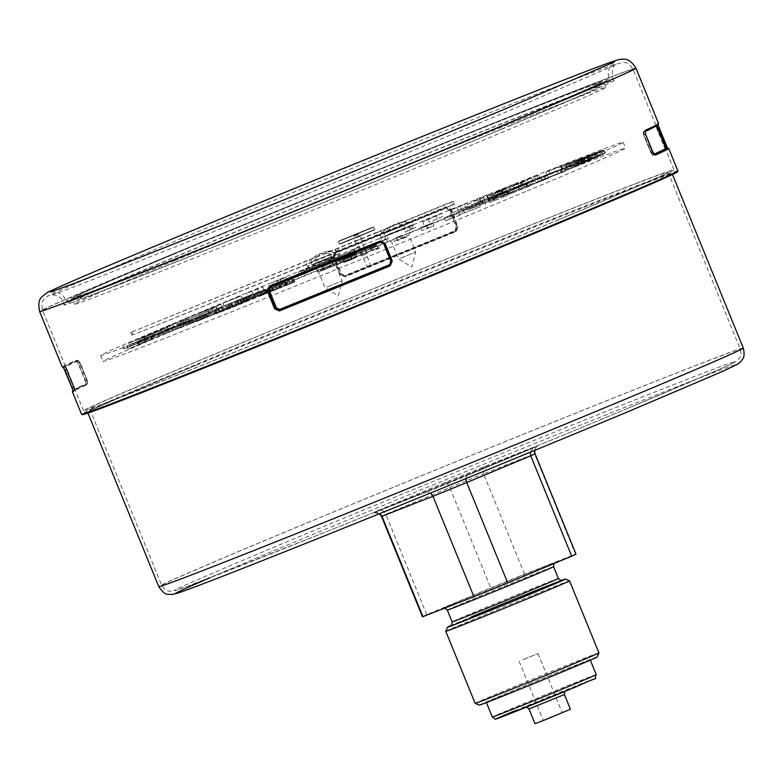 <?xml version="1.0" encoding="UTF-8"?>
<svg xmlns="http://www.w3.org/2000/svg" width="783" height="783" viewBox="0 0 783 783"><rect width="100%" height="100%" fill="white"/><g stroke="black" fill="none" stroke-linecap="round" stroke-linejoin="round"><path stroke-width="0.59" stroke-dasharray="3.92 2.94" d="M546.828 718.804L562.165 712.638L546.828 718.804M522.731 659.766L538.068 653.599L522.731 659.766M479.343 705.121A63.648 0.685 157.8 0 1 501.531 695.47A63.648 0.685 157.8 0 1 564.005 669.896A63.648 0.685 157.8 0 1 597.184 657.035M598.926 652.865A66.829 0.724 -22.2 0 0 563.789 666.509A66.829 0.724 -22.2 0 0 498.487 693.239A66.829 0.724 -22.2 0 0 475.173 703.369M561.333 580.477A63.648 0.685 -22.2 0 0 469.731 617.542A63.648 0.685 -22.2 0 0 451.39 625.343M445.781 631.333A66.829 0.724 157.8 0 1 469.095 621.213A66.829 0.724 157.8 0 1 534.094 594.6A66.829 0.724 157.8 0 1 569.535 580.829M535.004 723.727L570.425 709.271M570.641 668.369A56.122 0.607 157.8 0 1 515.811 690.821A56.122 0.607 157.8 0 1 486.302 702.273A56.122 0.607 157.8 0 1 505.877 693.767A56.122 0.607 157.8 0 1 560.706 671.315A56.122 0.607 157.8 0 1 590.216 659.863A56.122 0.607 157.8 0 1 570.641 668.369M559.052 219.504A312.476 3.377 -22.2 0 0 668.075 172.152A312.476 3.377 -22.2 0 0 503.763 235.918A312.476 3.377 -22.2 0 0 198.461 360.934A312.476 3.377 -22.2 0 0 89.438 408.286A312.476 3.377 -22.2 0 0 253.751 344.52A312.476 3.377 -22.2 0 0 559.052 219.504M562.732 218.066A318.857 3.445 -22.2 0 0 673.977 169.745A318.857 3.445 -22.2 0 0 506.317 234.812A318.857 3.445 -22.2 0 0 194.781 362.382A318.857 3.445 -22.2 0 0 83.536 410.703A318.857 3.445 -22.2 0 0 251.196 345.626A318.857 3.445 -22.2 0 0 562.732 218.066M510.369 125.593A297.002 3.21 -22.2 0 0 613.98 80.58A297.002 3.21 -22.2 0 0 457.419 141.351A297.002 3.21 -22.2 0 0 167.631 260.015A297.002 3.21 -22.2 0 0 64.01 305.018A297.002 3.21 -22.2 0 0 219.788 244.58A297.002 3.21 -22.2 0 0 510.369 125.593M500.435 126.063A281.87 3.054 -22.2 0 0 598.77 83.35A281.87 3.054 -22.2 0 0 450.558 140.871A281.87 3.054 -22.2 0 0 175.157 253.643A281.87 3.054 -22.2 0 0 76.822 296.356A281.87 3.054 -22.2 0 0 225.034 238.835A281.87 3.054 -22.2 0 0 500.435 126.063M501.639 129.019A281.87 3.054 -22.2 0 0 599.974 86.306A281.87 3.054 -22.2 0 0 451.762 143.827A281.87 3.054 -22.2 0 0 176.361 256.589A281.87 3.054 -22.2 0 0 78.026 299.312A281.87 3.054 -22.2 0 0 226.238 241.781A281.87 3.054 -22.2 0 0 501.639 129.019M168.541 256.237A293.351 3.171 -22.2 0 0 66.193 300.692A293.351 3.171 -22.2 0 0 220.444 240.831A293.351 3.171 -22.2 0 0 507.051 123.469A293.351 3.171 -22.2 0 0 609.399 79.014A293.351 3.171 -22.2 0 0 455.148 138.875A293.351 3.171 -22.2 0 0 168.541 256.237M197.825 364.604A315.666 3.416 -22.2 0 0 87.696 412.445A315.666 3.416 -22.2 0 0 253.682 348.024A315.666 3.416 -22.2 0 0 562.096 221.736A315.666 3.416 -22.2 0 0 672.225 173.904A315.666 3.416 -22.2 0 0 506.239 238.316A315.666 3.416 -22.2 0 0 197.825 364.604M67.152 369.605L65.958 367.168C63.188 367.824 67.328 365.681 78.369 360.728L80.081 362.813L87.246 380.352L87.549 383.151C76.499 388.104 72.349 390.257 75.099 389.601L67.152 369.605L66.565 369.713L74.767 390.433L73.25 391.745C70.431 392.42 74.62 390.247 85.787 385.236L85.455 381.341L78.183 363.508L75.697 360.434C64.509 365.446 60.32 367.619 63.12 366.953L63.952 367.305C61.162 367.961 65.332 365.798 76.47 360.806L78.554 363.361L85.787 381.076L86.101 384.424C74.972 389.415 70.793 391.578 73.582 390.913L65.39 370.193L63.12 366.953L65.126 366.826L66.565 369.713L64.813 370.31M334.938 252.048L332.853 256.893L340.135 274.716L344.99 276.859L456.137 231.592L458.075 226.816L450.773 208.953L446.065 206.781L334.938 252.048L335.271 252.606L446.026 207.495L450.049 209.306L457.292 227.011L455.677 231.102L344.921 276.213L340.781 274.461L333.538 256.755L335.369 252.576L333.656 256.726L332.853 256.893M665.883 148.222L665.031 148.281L663.827 145.844L656.673 128.295L655.89 125.848L656.79 125.241L643.773 131.593L643.783 135.205L650.967 152.793L652.67 154.819L653.433 155.2L651.348 152.646L644.115 134.94L643.792 131.593C654.872 126.582 659.012 124.389 656.223 125.016L665.853 148.623L668.721 148.437M658.601 123.645L657.74 123.704L657.994 124.791L657.779 123.822M87.246 383.964L74.268 389.68L75.099 389.601L74.767 390.433C71.987 391.099 76.147 388.936 87.226 383.964L86.903 380.616L79.68 362.911L77.595 360.356L75.697 360.434L76.47 360.806M77.595 360.356L78.369 360.728L77.595 360.356C66.506 365.328 62.356 367.481 65.126 366.826L65.958 367.168L65.224 366.796M79.68 362.911L78.554 363.361M86.903 380.616L85.787 381.076M87.226 383.964L85.787 385.236M75.139 389.709L74.336 387.194L72.095 388.172M74.767 390.433L75.099 389.601M65.958 367.168L65.126 366.826L65.958 367.168M652.67 154.819L655.332 155.122M651.348 152.646L652.474 152.196L654.568 154.74M656.223 125.016L655.89 125.848L657.397 124.536L658.366 127.541L656.673 128.295L663.827 145.853L665.589 145.256M643.792 131.593L643.469 132.405L644.928 131.133L645.241 134.48L652.856 152.049M657.397 124.536L657.74 123.704L657.397 124.536C660.206 123.9 656.046 126.102 644.928 131.133L645.251 130.311L644.928 131.133M644.115 134.94L645.574 134.216M667.87 148.496L667.038 148.144M665.031 148.281L665.853 148.623M334.341 256.589L335.662 253.154L445.644 208.356L448.982 209.815L456.156 227.354L454.923 230.74L344.951 275.528L341.535 274.177L334.341 256.589L333.656 256.726L340.889 274.432L345.019 276.184L455.677 231.102L456.137 231.592M455.334 231.249L344.921 276.213L344.99 276.859M341.535 274.177L340.135 274.716M454.923 230.74L455.344 231.249L456.939 227.168L449.706 209.462L445.684 207.652L446.065 206.781M445.644 208.356L445.684 207.652L335.369 252.576L335.662 253.154M448.982 209.815L450.773 208.953M456.156 227.354L458.075 226.816M345.019 276.184L344.951 275.528M270.517 286.969L270.057 286.48L380.137 241.732L384.267 243.484M269.695 286.647L380.215 241.712M380.137 241.732L380.225 242.378M422.468 616.75A82.9 0.9 157.8 0 1 426.755 614.675L490.745 587.925A82.9 0.9 157.8 0 1 524.532 574.184L575.515 554.188L534.554 453.817C533.458 450.029 534.535 447.279 537.804 445.576L484.736 466.394A89.282 0.969 -22.2 0 0 444.998 482.543C446.555 482.308 448.15 483.982 449.785 487.555A82.9 0.9 157.8 0 1 483.571 473.813C482.318 470.084 482.71 467.608 484.736 466.394M426.755 614.675L385.794 514.304L449.785 487.555L490.745 587.925M524.532 574.184L483.571 473.813L534.554 453.817A82.9 0.9 157.8 0 1 535.024 453.729M444.998 482.543L378.404 510.389C381.507 509.508 383.973 510.81 385.794 514.304A82.9 0.9 157.8 0 0 381.507 516.379M530.238 452.212L533.311 447.915A89.282 0.969 -22.2 0 0 537.804 445.576M378.404 510.389A89.282 0.969 -22.2 0 0 373.912 512.728L379.892 513.56M465.758 478.648L466.678 475.77L533.311 447.915M373.912 512.728L426.98 491.91L430.689 492.947M174.629 260.7A286.969 3.103 157.8 0 1 455.011 145.892A286.969 3.103 157.8 0 1 605.905 87.324A286.969 3.103 157.8 0 1 505.789 130.82A286.969 3.103 157.8 0 1 225.406 245.627A286.969 3.103 157.8 0 1 74.502 304.186A286.969 3.103 157.8 0 1 174.629 260.7M172.221 254.798A286.969 3.103 157.8 0 1 452.594 139.991A286.969 3.103 157.8 0 1 603.497 81.422A286.969 3.103 157.8 0 1 503.371 124.908A286.969 3.103 157.8 0 1 222.989 239.715A286.969 3.103 157.8 0 1 72.095 298.284A286.969 3.103 157.8 0 1 172.221 254.798M360.053 249.611L364.839 247.692L360.053 249.611M362.46 255.522L367.247 253.594L362.46 255.522M181.186 327.03L139.09 344.05L181.186 327.03L179.982 324.074L184.426 322.165L137.877 341.094L179.982 324.074M214.19 310.645L192.951 319.014A168.991 1.83 -22.2 0 0 186.462 321.705L177.506 325.542A59.547 0.646 -22.2 0 0 182.556 323.575L189.731 320.57A52.295 0.568 157.8 0 1 188.625 321.001L206.193 313.973A76.626 0.832 -22.2 0 0 213.886 310.773L214.19 310.645M215.394 313.591L194.155 321.97A168.991 1.83 -22.2 0 0 187.666 324.651L178.71 328.488A59.547 0.646 -22.2 0 0 183.76 326.531L190.935 323.526A52.295 0.568 157.8 0 1 189.838 323.956L207.397 316.929A76.626 0.832 -22.2 0 0 215.09 313.729L215.394 313.591M524.708 185.033A282.193 3.054 -22.2 0 0 623.16 142.271A282.193 3.054 -22.2 0 0 474.782 199.861A282.193 3.054 -22.2 0 0 199.068 312.75A282.193 3.054 -22.2 0 0 100.615 355.511A282.193 3.054 -22.2 0 0 249.004 297.931A282.193 3.054 -22.2 0 0 524.708 185.033M527.116 190.944A282.193 3.054 -22.2 0 0 625.568 148.173A282.193 3.054 -22.2 0 0 477.19 205.763A282.193 3.054 -22.2 0 0 201.476 318.652A282.193 3.054 -22.2 0 0 103.033 361.423A282.193 3.054 -22.2 0 0 251.412 303.833A282.193 3.054 -22.2 0 0 527.116 190.944M467.764 204.246L497.518 192.05C500.856 190.651 500.954 190.563 497.831 191.786L501.6 190.21C506.816 188.165 506.699 188.292 501.247 190.582L467.764 204.246L468.968 207.201L482.925 201.72L481.721 198.774M482.925 201.72L461.637 210.167L498.722 195.006L497.518 192.05C500.856 190.651 500.954 190.563 497.831 191.786L499.035 194.742L489.062 198.725L487.858 195.77M489.062 198.725L502.803 193.166L501.6 190.21C506.816 188.165 506.699 188.292 501.247 190.582L502.451 193.538L494.455 196.846L493.251 193.89M498.751 191.776L527.948 179.933L529.151 182.889L525.922 184.103L524.718 181.147L487.496 196.572L488.7 199.528L491.959 198.305L490.755 195.349L498.751 191.776L499.955 194.722L525.922 184.103L517.925 187.675L516.721 184.719M335.946 261.414L355.59 253.203L335.946 261.414L337.15 264.37L341.065 262.834L339.861 259.887M239.862 299.36L251.627 294.702L252.831 297.657L250.491 298.538L249.278 295.582L214.875 309.725L251.686 294.418L239.862 299.36L241.066 302.316L250.491 298.538L244.962 301.034L243.758 298.078M291.501 279.042L257.91 292.842L291.501 279.042L292.715 281.997L294.731 281.214L293.527 278.259M185.199 320.453L214.395 308.61L215.599 311.565L212.369 312.779L211.165 309.833L173.943 325.258L175.147 328.204L178.407 326.981L177.203 324.025L185.199 320.453L186.403 323.408L212.369 312.779L204.373 316.352L203.169 313.406M222.842 307.288L194.898 318.74L222.842 307.288L224.046 310.244L241.115 303.315L196.102 321.686L224.046 310.244M126.826 346.037L174.482 326.599L126.787 345.704L128.03 348.993L151.863 339.44L150.659 336.494M199.694 316.136L162.962 331.229L199.694 316.136L200.898 319.092L194.067 321.774L192.863 318.818M285.139 282.546L293.419 279.12L280.099 284.532L285.139 282.546L286.353 285.501L294.623 282.066L293.419 279.12M257.421 293.674L286.098 281.988A49.163 0.529 -22.2 0 0 284.366 282.663L257.264 293.733L258.625 296.63L261.16 295.631L259.956 292.685M228.44 305.341L262.325 291.57L227.501 305.742L228.44 305.341L229.644 308.287L250.149 299.781L243.621 302.336L242.417 299.38M215.707 306.809L180.511 320.864L215.707 306.809L216.911 309.755L185.708 322.126L184.494 319.18M428.252 219.426L441.632 213.456L422.624 221.697L428.252 219.426L429.456 222.372L442.845 216.411L441.632 213.456M458.358 211.753L484.354 201.574L458.358 211.753L459.562 214.708L480.419 206.663L479.216 203.707M562.057 167.014L603.585 149.944L561.391 167.21L562.057 167.014L563.261 169.96L605.357 152.734L604.153 149.778M142.506 338.021L167.748 327.627L142.506 338.021L143.71 340.977L144.199 340.742L142.995 337.786M449.785 215.55L458.995 212.066L444.353 217.801L449.785 215.55L450.998 218.506L445.556 220.747L454.766 217.263L453.563 214.317M426.216 225.279L432.862 222.852L420.549 227.618L426.216 225.279L427.42 228.235L421.753 230.564L428.399 228.137L427.195 225.191M401.787 235.321L395.973 237.709L401.787 235.321L403 238.277L397.177 240.665L401.18 239.324L399.966 236.368M376.838 245.549L370.936 247.957L376.838 245.549L378.042 248.495L373.442 250.677L372.238 247.722M493.143 197.541L507.071 192.099L488.377 199.528L493.143 197.541L494.347 200.497L489.581 202.484L503.508 197.042L502.304 194.086M512.346 189.496L528.378 183.173L508.01 191.316L512.346 189.496L513.55 192.452L509.214 194.272L525.246 187.949L524.042 184.994M529.562 182.243L547.474 175.128L525.716 183.868L529.562 182.243L530.766 185.199L526.92 186.824L544.841 179.708L543.627 176.752M345.616 258.321L355.874 253.839L342.67 259.525L345.616 258.321L346.82 261.277L343.874 262.471L342.67 259.525M474.018 200.781L491.44 193.45L474.018 200.781L475.222 203.727L480.243 201.72L492.644 196.406L491.44 193.45M494.827 192.461L514.088 184.416L494.827 192.461L496.031 195.417L500.67 193.567L515.292 187.372L514.088 184.416M513.873 184.896L534.72 176.234L513.873 184.896L515.077 187.851L519.266 186.197L535.924 179.19L534.72 176.234M536.893 175.774L512.904 185.659L538.733 175.049L536.893 175.774L538.097 178.73L539.937 178.005L538.733 175.049M545.702 172.407L568.869 162.854L545.702 172.407L546.906 175.353L550.028 174.139L570.073 165.81L568.869 162.854M558.054 167.64L581.926 157.833L558.054 167.64L559.258 170.586L561.793 169.627L583.129 160.789L581.926 157.833M567.812 163.95L592.075 154.026L567.812 163.95L569.016 166.896L570.915 166.192L593.279 156.972L592.075 154.026M574.839 161.386L599.171 151.471L574.839 161.386L576.043 164.342L577.286 163.901L600.375 154.417L599.171 151.471M574.36 162.844L597.253 153.576L572.902 163.51L574.36 162.844L575.564 165.79L574.105 166.456L596.998 157.187L595.794 154.241M578.803 160.711L602.215 151.207L578.02 161.112L578.803 160.711L580.007 163.667L579.224 164.058L602.626 154.554L601.422 151.599M580.369 159.761L603.987 150.13L580.369 159.761L581.466 162.825L605.083 153.204L603.879 150.248M544.547 175.872L564.112 168.061L541.239 177.281L544.547 175.872L545.751 178.827L542.443 180.237L562.018 172.417L560.814 169.471M557.016 170.596L534.691 179.601L557.016 170.596L558.22 173.552L556.86 174.139L555.656 171.183M567.098 166.104L589.168 157.207L564.993 167.033L567.098 166.104L568.301 169.059L566.197 169.989L588.268 161.083L587.064 158.137M451.722 209.727L467.069 203.228L451.722 209.727L452.926 212.682L458.27 210.529L468.273 206.174L467.069 203.228M378.943 239.187L386.988 235.614L378.943 239.187L380.147 242.143L386.029 239.745L388.192 238.57L386.988 235.614M403.871 229.057L414.501 224.447L403.871 229.057L405.075 232.013L410.85 229.673L415.704 227.403L414.501 224.447M353.799 249.444L359.143 246.958L353.799 249.444L355.002 252.39L360.904 249.983L359.143 246.958M328.752 259.692L334.605 257.294L328.752 259.692L329.956 262.638L335.809 260.24L332.54 261.277L331.336 258.331M280.314 279.619L271.799 282.82L285.824 277.348L280.314 279.619L281.518 282.575L287.028 280.294L278.503 283.495L277.299 280.549M309.128 267.708L298.215 271.926L317.918 264.4L309.128 267.708L310.332 270.664L313.19 269.489L311.986 266.533M257.558 289.044L246.567 293.263L262.785 286.872L257.558 289.044L258.762 291.99L263.988 289.827L252.997 294.046L251.793 291.1M236.192 297.931L222.861 303.119L241.066 295.896L236.192 297.931L237.396 300.878L228.939 304.039L227.736 301.093M216.48 306.173L201.006 312.26L220.943 304.303L216.48 306.173L217.684 309.119L222.147 307.249L206.663 313.347L205.459 310.391M183.085 320.267L163.941 327.901L186.54 318.798L183.085 320.267L184.289 323.222L187.744 321.744L168.609 329.389L167.405 326.433M169.842 325.943L149.23 334.204L172.72 324.7L169.842 325.943L171.046 328.899L153.321 335.917L152.117 332.961M159.135 330.592L137.338 339.372L161.415 329.604L159.135 330.592L160.339 333.548L140.823 341.329L139.619 338.383M151.129 334.165L128.432 343.346L152.754 333.431L151.129 334.165L152.333 337.121L131.27 345.557L130.056 342.611M272.572 286.5L238.521 300.427L239.725 303.383L241.976 302.541L240.773 299.586L272.572 286.5L273.776 289.446L269.46 291.315L268.256 288.359M269.46 291.315L241.976 302.541L268.628 291.55L267.424 288.594L268.579 291.56L265.77 292.636L264.566 289.681M347.231 256.902L376.427 245.069L377.631 248.015L374.401 249.229L373.197 246.283L335.976 261.708L337.179 264.654L340.439 263.431L339.235 260.475L347.231 256.902L348.435 259.858L374.401 249.229L366.405 252.811L365.201 249.855M503.694 191.933L532.89 180.09L534.094 183.046L530.864 184.259L529.66 181.313L492.429 196.739L493.642 199.685L496.902 198.461L495.698 195.505L503.694 191.933L504.898 194.889L530.864 184.259L522.868 187.832L521.664 184.886M494.866 195.349L466.913 206.741L510.761 188.762L512.004 191.718L510.761 188.762L494.866 195.349L495.766 198.432L494.562 195.476M495.766 198.432L497.381 197.854L496.187 194.889L497.381 197.854L493.29 199.606L492.086 196.66M326.159 261.561L355.355 249.718L356.559 252.674L353.329 253.888L352.125 250.932L314.903 266.357L316.107 269.313L319.366 268.089L318.162 265.134L326.159 261.561L327.363 264.507L353.329 253.888L345.332 257.46L344.129 254.514M301.876 271.417L330.935 259.271L301.876 271.417L303.09 274.363L308.306 272.318L307.093 269.372M144.199 340.742L123.812 349.012L122.608 346.066M123.812 349.012L124.781 348.543L123.577 345.597M143.964 337.316L145.168 340.272L124.781 348.543M145.168 340.272L145.648 340.037L144.444 337.082M145.648 340.037L168.952 330.583L167.748 327.627M168.952 330.583L167.014 331.522L165.81 328.566M167.014 331.522L143.71 340.977M450.998 218.506L460.198 215.022L458.995 212.066M460.198 215.022L454.766 217.263M445.556 220.747L444.353 217.801M427.42 228.235L434.066 225.807L432.862 222.852M434.066 225.807L428.399 228.137M421.753 230.564L420.549 227.618M403 238.277L406.994 236.936L405.79 233.98M406.994 236.936L401.18 239.324M397.177 240.665L395.973 237.709M378.042 248.495L379.334 248.27L378.13 245.314M379.334 248.27L373.442 250.677M372.15 250.903L370.936 247.957M494.347 200.497L508.275 195.045L507.071 192.099M508.275 195.045L503.508 197.042M489.581 202.484L488.377 199.528M513.55 192.452L529.582 186.129L528.378 183.173M529.582 186.129L525.246 187.949M509.214 194.272L508.01 191.316M530.766 185.199L548.687 178.084L547.474 175.128M548.687 178.084L544.841 179.708M526.92 186.824L525.716 183.868M343.874 262.471L345.293 261.6L344.089 258.644M345.293 261.6L357.077 256.795L355.874 253.839M357.077 256.795L355.658 257.676L354.454 254.72M355.658 257.676L352.712 258.87L351.508 255.924M352.712 258.87L351.469 259.643L350.265 256.687M351.469 259.643L345.577 262.041L344.373 259.085M346.82 261.277L345.577 262.041M475.222 203.727L487.613 198.422L486.409 195.466M487.613 198.422L492.644 196.406M480.243 201.72L479.039 198.765M496.031 195.417L510.653 189.212L509.449 186.266M510.653 189.212L515.292 187.372M500.67 193.567L499.466 190.621M515.077 187.851L531.735 180.844L530.531 177.888M531.735 180.844L535.924 179.19M519.266 186.197L518.062 183.242M539.937 178.005L521.468 185.728L520.264 182.772M521.468 185.728L514.108 188.615L512.904 185.659M514.108 188.615L532.577 180.893L531.373 177.937M532.577 180.893L534.417 180.168L533.213 177.212M534.417 180.168L550.586 173.415L549.382 170.459M550.586 173.415L554.266 171.966L553.052 169.02M538.097 178.73L554.266 171.966M546.906 175.353L566.941 167.024L565.737 164.068M566.941 167.024L570.073 165.81M550.028 174.139L548.824 171.193M559.258 170.586L580.604 161.748L579.4 158.802M580.604 161.748L583.129 160.789M561.793 169.627L560.589 166.671M569.016 166.896L591.38 157.677L590.176 154.731M591.38 157.677L593.279 156.972M570.915 166.192L569.711 163.246M576.043 164.342L599.132 154.858L597.928 151.902M599.132 154.858L600.375 154.417M577.286 163.901L576.082 160.955M575.564 165.79L598.457 156.522L597.253 153.576M598.457 156.522L596.998 157.187M574.105 166.456L572.902 163.51M580.007 163.667L603.419 154.153L602.215 151.207M603.419 154.153L602.626 154.554M579.224 164.058L578.02 161.112M581.573 162.707L605.19 153.077L603.987 150.13M581.466 162.825L580.262 159.879M605.357 152.734L563.261 169.96M562.595 170.156L561.391 167.21M604.789 152.891L603.585 149.944M480.419 206.663L459.562 214.708M464.652 212.594L463.448 209.638M485.558 204.529L484.354 201.574M545.751 178.827L565.326 171.007L564.112 168.061M565.326 171.007L562.018 172.417M542.443 180.237L541.239 177.281M556.86 174.139L535.905 182.547L534.691 179.601M535.905 182.547L541.347 180.198L540.143 177.242M541.347 180.198L562.302 171.78L561.098 168.834M562.302 171.78L560.941 172.368L559.737 169.422M560.941 172.368L579.283 165.007L578.079 162.061M579.283 165.007L576.562 166.182L575.358 163.236M558.22 173.552L576.562 166.182M568.301 169.059L590.372 160.163L589.168 157.207M590.372 160.163L588.268 161.083M566.197 169.989L564.993 167.033M442.845 216.411L429.456 222.372M423.828 224.652L422.624 221.697M437.237 218.672L436.033 215.716M452.926 212.682L462.929 208.327L461.716 205.381M462.929 208.327L468.273 206.174M458.27 210.529L457.066 207.573M380.147 242.143L382.31 240.958L381.106 238.003M382.31 240.958L388.192 238.57M386.029 239.745L384.825 236.789M405.075 232.013L409.92 229.742L408.716 226.786M409.92 229.742L415.704 227.403M410.85 229.673L409.646 226.718M355.002 252.39L353.241 249.366M354.445 252.322L360.346 249.914M360.904 249.983L359.7 247.027M329.956 262.638L326.697 263.675L325.493 260.729M326.697 263.675L332.54 261.277M335.809 260.24L334.605 257.294M281.518 282.575L273.003 285.775L271.799 282.82M273.003 285.775L278.503 283.495M287.028 280.294L285.824 277.348M313.19 269.489L319.121 267.355L317.918 264.4M319.121 267.355L307.69 272.053L306.486 269.107M307.69 272.053L301.758 274.187L300.555 271.231M301.758 274.187L304.616 273.013L303.413 270.057M304.616 273.013L299.429 274.882L298.215 271.926M299.429 274.882L305.135 272.523L303.931 269.577M310.332 270.664L305.135 272.523M258.762 291.99L247.771 296.219L246.567 293.263M247.771 296.219L252.997 294.046M263.988 289.827L262.785 286.872M237.396 300.878L224.065 306.075L222.861 303.119M224.065 306.075L228.939 304.039M242.27 298.852L241.066 295.896M217.684 309.119L202.21 315.206L201.006 312.26M202.21 315.206L206.663 313.347M222.147 307.249L220.943 304.303M185.708 322.126L216.911 309.755M212.996 311.409L211.792 308.463M181.715 323.81L180.511 320.864M184.289 323.222L165.144 330.857L163.941 327.901M165.144 330.857L168.609 329.389M187.744 321.744L186.54 318.798M171.046 328.899L150.434 337.16L149.23 334.204M150.434 337.16L153.321 335.917M173.934 327.656L172.72 324.7M160.339 333.548L138.552 342.328L137.338 339.372M138.552 342.328L140.823 341.329M162.619 332.55L161.415 329.604M152.333 337.121L129.635 346.301L128.432 343.346M129.635 346.301L131.27 345.557M153.957 336.377L152.754 333.431M205.635 317.663L204.432 314.707M192.295 322.89L191.091 319.944M190.024 323.839L188.82 320.893M201.29 319.464L200.086 316.508M193.039 322.89L191.835 319.934M216.069 313.141L214.865 310.185M204.745 317.771L198.06 320.501L207.652 316.635L204.745 317.771L203.541 314.815L196.856 317.546L203.541 314.815M198.06 320.501L196.856 317.546M204.608 317.927L203.404 314.972M243.621 302.336L216.216 313.758L232.394 307.455L263.528 294.525L229.644 308.287M233.393 306.877L232.189 303.921M256.941 297.109L255.738 294.154M263.528 294.525L262.325 291.57M232.394 307.455L231.181 304.499M222.842 310.949L221.638 308.003M250.149 299.781L248.945 296.826M261.16 295.631L287.302 284.934A49.163 0.529 -22.2 0 0 285.57 285.619L258.83 296.532L257.627 293.576M266.054 293.537L264.85 290.581M269.068 292.353L267.864 289.407M293.694 282.428L292.49 279.482M280.559 287.772L279.355 284.816M280.334 287.86L279.13 284.904M276.076 289.602L274.872 286.647M281.821 287.351L280.617 284.395M273.473 290.806L272.269 287.86M267.952 292.969L266.749 290.023M244.785 302.59L243.582 299.644M238.149 305.194L236.946 302.238M239.52 304.616L238.316 301.67M294.623 282.066L286.353 285.501M281.303 287.478L280.099 284.532M194.067 321.774L164.166 334.175L200.898 319.092M196.66 320.854L195.456 317.898M189.28 323.839L188.077 320.883M192.628 322.518L191.424 319.572M176.615 329.163L175.412 326.217M164.166 334.175L162.962 331.229M151.863 339.44L128.03 348.993M128.001 348.65L126.787 345.704M138.229 344.403L137.025 341.457M145.021 341.74L143.818 338.785M138.581 344.412L137.377 341.457M138.601 344.608L137.397 341.652M151.54 339.421L150.336 336.465M163.216 334.576L162.012 331.62M175.686 329.555L174.482 326.599M139.09 344.05L137.877 341.094M170.175 331.14L168.971 328.185M159.203 336.152L158 333.206M152.342 338.843L151.139 335.897M173.151 330.162L171.947 327.206M168.825 331.855L167.621 328.899M145.892 341.378L144.689 338.422M202.924 319.014L201.72 316.058M196.102 321.686L194.898 318.74M241.115 303.315L239.911 300.359M232.854 306.74L231.651 303.794M204.373 316.352L186.403 323.408M181.206 325.699L210.549 313.621L209.335 310.665L179.992 322.743L208.435 311.086L209.638 314.032L182.096 325.444L180.883 322.488L179.992 322.743L181.206 325.699M189.858 322.302L188.654 319.356M189.995 321.999L188.791 319.043M200.908 317.458L199.704 314.512M208.689 314.326L207.485 311.37M200.791 317.761L199.587 314.815M294.731 281.214L290.493 282.986L289.289 280.03M290.493 282.986L289.123 280.099M290.327 283.045L287.821 284.023L286.617 281.068M287.821 284.023L279.453 287.381L278.249 284.425M279.453 287.381L262.374 294.516L261.17 291.57M262.374 294.516L259.114 295.798L257.91 292.842M259.114 295.798L283.26 285.707L282.046 282.751M283.26 285.707L286.519 284.425L285.315 281.479M286.519 284.425L282.947 285.922L281.743 282.966M282.947 285.922L292.715 281.997M252.919 298.225L251.715 295.279M249.66 299.507L248.456 296.551M252.116 298.48L250.912 295.524M247.448 300.369L246.244 297.413M243.542 301.729L242.339 298.773M254.318 297.315L253.115 294.359M265.613 292.832L264.409 289.886M266.259 292.568L265.055 289.612M265.77 292.636L258.057 295.7L256.853 292.754M258.057 295.7L256.687 292.822M257.891 295.768L262.09 294.017L260.886 291.061M262.09 294.017L269.489 291.08L268.285 288.134M269.489 291.08L273.776 289.446M247.037 300.349C244.257 301.514 244.179 301.582 246.792 300.555L262.344 294.202L247.037 300.349C244.257 301.514 244.179 301.582 246.792 300.555L245.578 297.609L261.14 291.247L245.823 297.403C243.053 298.568 242.975 298.636 245.578 297.609C242.975 298.636 243.053 298.568 245.823 297.403L247.037 300.349M255.434 297.09L254.23 294.144M254.7 297.227L253.496 294.271M262.344 294.202L261.14 291.247M244.962 301.034L232.884 306.016L231.68 303.07M232.884 306.016L223.664 309.725L222.46 306.77M223.664 309.725L220.336 310.978L219.132 308.032M220.336 310.978L219.132 311.477L217.928 308.531M219.132 311.477L216.079 312.681L214.875 309.725M216.079 312.681L249.63 298.646L248.426 295.7M249.63 298.646L252.889 297.374L251.686 294.418M252.889 297.374L241.066 302.316M223.625 309.608L246.028 300.378L223.625 309.608L222.421 306.652L244.825 297.423L222.421 306.652M247.702 299.752L246.028 300.378L244.825 297.423L246.498 296.796L247.702 299.752M226.708 308.433L225.504 305.478M241.702 302.307L240.498 299.36M237.797 303.677L236.593 300.731M366.405 252.811L348.435 259.858M343.238 262.148L372.581 250.071L371.377 247.125L342.034 259.202L370.467 247.536L371.671 250.491L344.129 261.894L342.925 258.938L342.034 259.202L343.238 262.148M351.89 258.752L350.686 255.806M352.027 258.449L350.823 255.493M362.94 253.907L361.736 250.961M370.721 250.775L369.517 247.82M362.823 254.211L361.619 251.265M341.065 262.834L337.385 264.38L336.181 261.424M337.385 264.38L333.47 265.907L332.266 262.961M333.47 265.907L324.465 269.675L323.262 266.719M324.465 269.675L321.206 270.957L320.002 268.001M321.206 270.957L330.211 267.189L329.007 264.233M330.211 267.189L317.82 272.044L316.616 269.098M317.82 272.044L322.831 269.949L321.627 267.003M322.831 269.949L353.671 257.382L352.467 254.436M353.671 257.382L356.794 256.158L355.59 253.203M356.794 256.158L337.15 264.37M324.035 269.518L348.308 259.623L324.035 269.518L322.831 266.563L347.104 256.667L322.831 266.563M333.891 265.652L332.687 262.696M348.308 259.623L347.104 256.667M522.868 187.832L504.898 194.889M499.691 197.179L529.034 185.101L527.83 182.145L498.487 194.223L526.92 182.566L528.124 185.512L500.582 196.924L499.378 193.969L498.487 194.223L499.691 197.179M508.343 193.783L507.139 190.837M508.48 193.479L507.276 190.523M519.393 188.938L518.189 185.992M527.174 185.796L525.97 182.85M519.276 189.241L518.072 186.285M493.29 199.606L483.581 203.609L482.377 200.654M483.581 203.609L473.715 207.554L472.501 204.598M473.715 207.554L468.126 209.697L466.913 206.741M468.126 209.697L472.638 207.808L471.435 204.852M472.638 207.808L471.689 204.754M472.893 207.701L477.287 206.056L476.084 203.1M477.287 206.056L483.375 203.619L482.171 200.673M483.375 203.619L489.972 200.908L488.768 197.952M489.972 200.908L492.987 199.596L491.783 196.65L492.996 199.606L489.884 200.791L488.68 197.835M489.884 200.791L488.328 201.397L487.124 198.451M488.328 201.397L492.008 199.861L490.804 196.905M492.008 199.861L504.438 194.84L503.234 191.884M504.438 194.84L506.562 193.91L505.358 190.964L506.581 193.91L504.115 194.85L502.911 191.894M504.115 194.85L494.327 198.755L493.124 195.809M494.327 198.755L492.947 195.877M494.151 198.823L498.673 196.934L497.469 193.988M498.673 196.934L507.932 193.254L506.728 190.298M507.932 193.254L512.004 191.718L508.412 193.274L507.208 190.318M508.412 193.274L496.07 198.305M517.925 187.675L499.955 194.722M494.748 197.022L524.091 184.945L522.887 181.989L493.544 194.067L521.977 182.4L523.181 185.356L494.748 197.022L495.639 196.758L494.435 193.812L493.544 194.067L494.748 197.022M503.41 193.626L502.206 190.67M503.538 193.323L502.334 190.367M514.46 188.781L513.247 185.825M522.241 185.64L521.028 182.693M514.333 189.085L513.129 186.129M479.245 203.267L478.041 200.311M461.637 210.167L460.433 207.221M466.139 208.288L464.936 205.332M498.722 195.006C502.06 193.597 502.157 193.509 499.035 194.742C502.157 193.509 502.06 193.597 498.722 195.006M488.886 198.794L487.682 195.838M493.427 196.895L492.223 193.949M502.803 193.166C508.02 191.121 507.903 191.238 502.451 193.538C507.903 191.238 508.02 191.121 502.803 193.166M494.455 196.846L468.968 207.201M345.332 257.46L327.363 264.507M322.165 266.807L351.508 254.729L350.304 251.774L320.961 263.851L349.394 252.195L350.598 255.141L322.165 266.807L323.056 266.543L321.852 263.597L320.961 263.851L322.165 266.807M330.817 263.411L329.614 260.465M330.955 263.108L329.751 260.152M341.868 258.566L340.664 255.62M349.649 255.424L348.445 252.478M341.75 258.87L340.546 255.914M308.306 272.318L305.027 273.688L303.824 270.742M305.027 273.688L291.335 279.061L290.131 276.105M291.335 279.061L294.604 277.691L293.4 274.745M294.604 277.691L299.82 275.645L298.617 272.69M299.82 275.645L321.51 266.582L320.306 263.626M321.51 266.582L316.293 268.628L315.089 265.672M316.293 268.628L319.161 267.424L317.957 264.478M319.161 267.424L324.162 265.447L322.958 262.491M324.162 265.447L329.506 263.254L328.302 260.299M329.506 263.254L332.139 262.217L330.935 259.271M332.139 262.217L303.09 274.363M359.974 242.75L356.529 244.198L359.974 242.75M357.782 240.273L361.227 238.835L357.782 240.273M377.465 232.385L451.399 202.239C456.244 200.086 453.426 200.898 431.707 209.942L130.8 332.403L377.465 232.385L378.669 235.331L425.286 216.568L454.453 204.246L453.249 201.29L451.399 202.239L452.603 205.195C457.458 203.032 454.629 203.854 432.911 212.898L132.993 334.879L378.669 235.331M131.789 331.923L132.993 334.879M338.187 248.074L339.391 251.03M130.8 332.403L132.004 335.359M335.202 249.513L336.406 252.469M380.949 230.701L382.153 233.657M326.922 287.097L342.181 280.803L326.922 287.097M320.061 270.272L335.32 263.979L320.061 270.272M330.817 254.279L331.786 256.638L310.92 265.104L307.386 266.426L311.761 264.488L310.802 262.129A36.595 22.678 67.3 0 1 317.741 254.798A36.595 22.678 67.3 0 1 319.161 254.152A36.595 22.678 67.3 0 1 330.817 254.279L310.802 262.129M314.492 260.582L334.517 252.733A36.595 22.678 -112.7 0 0 323.731 252.292A36.595 22.678 -112.7 0 0 322.85 252.606A36.595 22.678 -112.7 0 0 314.492 260.582L316.068 263.391L312.378 264.938L311.761 264.488M315.461 262.951L339.861 253.173L335.476 255.092L334.517 252.733M306.417 264.057L307.386 266.416L318.192 270.967L325.062 287.792L338.315 295.808L342.181 280.803L335.32 263.979L339.861 253.173L338.892 250.805A36.684 36.684 0 0 0 323.731 252.292M331.786 256.638L331.659 257.372L335.349 255.835L335.476 255.092M331.659 257.372L312.378 264.938M335.349 255.835L316.068 263.391M400.426 258.273L415.685 251.979L400.426 258.273M393.555 241.438L408.814 235.145L393.555 241.438M404.322 225.455L405.281 227.814L384.424 236.28L380.881 237.592L385.265 235.663L384.296 233.305A36.595 22.678 67.3 0 1 391.236 225.974A36.595 22.678 67.3 0 1 392.655 225.328A36.595 22.678 67.3 0 1 404.322 225.455L384.296 233.305M387.996 231.758L408.012 223.909A36.595 22.678 -112.7 0 0 397.235 223.468A36.595 22.678 -112.7 0 0 396.355 223.781A36.595 22.678 -112.7 0 0 387.996 231.758L389.572 234.567L385.872 236.114L385.265 235.663M388.955 234.117L413.355 224.339L408.98 226.267L408.012 223.909M391.236 225.974A36.684 36.684 0 0 0 379.921 235.223L380.881 237.592L391.696 242.133L398.557 258.958L411.819 266.983L415.685 251.979L408.814 235.145L413.355 224.339L412.396 221.981A36.684 36.684 0 0 0 397.235 223.468M405.281 227.814L405.154 228.548L408.843 227.001L408.98 226.267M405.154 228.548L385.872 236.114M408.843 227.001L389.572 234.567M153.82 262.011A318.857 3.445 -22.2 0 0 42.576 310.332A318.857 3.445 -22.2 0 0 210.236 245.265A318.857 3.445 -22.2 0 0 521.772 117.695A318.857 3.445 -22.2 0 0 633.016 69.374A318.857 3.445 -22.2 0 0 465.356 134.441A318.857 3.445 -22.2 0 0 153.82 262.011M534.182 571.717A60.585 0.656 -22.2 0 0 543.099 567.088A60.585 0.656 -22.2 0 0 464.27 599.132A60.585 0.656 -22.2 0 0 455.354 603.762A60.585 0.656 -22.2 0 0 534.182 571.717M447.289 610.065A57.394 0.617 157.8 0 1 467.314 601.364A57.394 0.617 157.8 0 1 523.387 578.402A57.394 0.617 157.8 0 1 553.571 566.686M558.387 578.5A57.394 0.617 -22.2 0 0 528.212 590.216A57.394 0.617 -22.2 0 0 472.129 613.177A57.394 0.617 -22.2 0 0 452.114 621.868M451.008 625.656A60.585 0.656 157.8 0 1 471.493 616.847A60.585 0.656 157.8 0 1 471.552 616.828M596.245 674.623A56.122 0.607 -22.2 0 0 566.735 686.084A56.122 0.607 -22.2 0 0 511.906 708.527A56.122 0.607 -22.2 0 0 492.321 717.032M558.367 693.728L529.328 705.542L558.367 693.728M528.975 708.967L564.406 694.511M677.892 170.9A322.048 3.484 -22.2 0 0 508.549 236.623A322.048 3.484 -22.2 0 0 193.9 365.465A322.048 3.484 -22.2 0 0 81.549 414.266M83.243 413.953A321.412 3.475 157.8 0 1 194.507 365.906A321.412 3.475 157.8 0 1 497.567 241.732A321.412 3.475 157.8 0 1 676.463 171.868M631.333 396.629A312.476 3.377 -22.2 0 0 740.356 349.277A312.476 3.377 -22.2 0 0 576.043 413.042A312.476 3.377 -22.2 0 0 270.742 538.058A312.476 3.377 -22.2 0 0 161.719 585.41A312.476 3.377 -22.2 0 0 326.031 521.644A312.476 3.377 -22.2 0 0 631.333 396.629M629.434 407.649A302.913 3.279 -22.2 0 0 673.997 384.492A302.913 3.279 -22.2 0 0 279.874 544.753A302.913 3.279 -22.2 0 0 235.311 567.91A302.913 3.279 -22.2 0 0 629.434 407.649M635.972 68.17A322.048 3.484 -22.2 0 0 466.629 133.893A322.048 3.484 -22.2 0 0 151.98 262.726A322.048 3.484 -22.2 0 0 39.62 311.536M743.302 348.073A315.666 3.416 -22.2 0 0 577.316 412.494A315.666 3.416 -22.2 0 0 268.902 538.782A315.666 3.416 -22.2 0 0 158.773 586.614M630.638 410.605A302.913 3.279 -22.2 0 0 675.2 387.448A302.913 3.279 -22.2 0 0 281.077 547.699A302.913 3.279 -22.2 0 0 210.177 577.688M426.98 491.91A89.282 0.969 -22.2 0 0 466.707 475.761M514.95 710.758A52.931 0.568 157.8 0 1 583.815 682.756A52.931 0.568 157.8 0 1 576.024 686.808M172.103 330.641L170.9 327.695M183.662 325.845L182.459 322.899M219.171 311.986L217.968 309.04M207.397 316.929L206.193 313.973M215.09 313.729L213.886 310.773M189.838 323.956L188.625 321.001M190.935 323.526L189.731 320.57M183.76 326.531L182.556 323.575M178.71 328.488L177.506 325.542M180.1 327.813L178.896 324.857M187.666 324.651L186.462 321.705M194.155 321.97L192.951 319.014M199.499 319.767L198.295 316.812M211.704 314.854L210.5 311.898M219.23 311.928L218.026 308.982M201.319 319.151L200.115 316.195M207.289 316.772L206.086 313.817M206.673 317.066L205.459 314.12M232.776 306.985L231.572 304.039M229.028 308.58L227.824 305.634M230.515 308.003L229.311 305.057M255.787 297.579L254.583 294.633M220.16 312.251L218.956 309.305M216.529 313.65L215.325 310.704M217.361 313.249L216.157 310.293M241.947 303.021L240.743 300.065M265.554 293.742L264.351 290.787M272.562 290.904L271.358 287.948M285.57 285.619L284.366 282.663M287.302 284.934L286.098 281.988M277.642 288.947L276.438 286.001M227.413 308.884L226.209 305.928M219.769 311.859L218.565 308.913M232.864 306.554L231.66 303.598M493.192 199.391L491.988 196.445M481.183 202.19L479.979 199.234M485.029 200.683L483.825 197.727M358.585 234.058L353.867 235.986L358.585 234.058L358.35 233.461L353.622 235.389L358.477 233.07L353.26 235.203L353.867 235.986L358.585 234.058M354.278 236.153L358.408 234.469L354.278 236.153M353.211 235.213L358.516 233.05L353.211 235.213M373.266 227.041L338.462 241.223L373.266 227.041M338.285 241.644L373.697 227.197L338.285 241.644M374.646 229.576L339.254 244.002L374.646 229.576L346.448 241.595C333.95 246.42 341.75 243.454 339.235 244.022L338.393 241.262L366.395 229.664C377.876 225.24 371.798 227.462 373.697 227.197L374.666 229.566M339.665 244.179L374.47 229.996L339.665 244.179M357.068 237.455L360.121 236.163L357.068 237.455M353.838 238.404L360.297 235.771L353.838 238.404M368.822 266.093L370.388 265.427L368.822 266.093M369.077 266.631L367.384 266.66L353.887 238.394L360.258 235.791L370.388 265.427L369.077 266.631M83.536 410.703L42.576 310.332C41.362 304.43 42.125 300.427 44.866 298.323L47.009 296.532L55.994 291.961L155.954 249.19C277.926 198.119 481.222 115.551 568.194 81.745L610.574 65.645L622.974 62.395C626.41 61.994 629.757 64.314 633.016 69.374L673.977 169.745M613.98 80.58L612.355 77.811C612.228 68.767 613.549 64.343 616.329 64.519L511.025 109.923C431.952 143.005 317.399 189.946 223.742 227.657L77.566 285.56L51.101 295.191C51.952 295.22 59.175 293.41 63.237 301.895L64.01 305.018M538.068 653.599L562.165 712.638M444.734 608.107L553.972 563.584M561.94 580.409C561.029 580.301 503.635 603.36 471.523 616.838L450.9 625.715M526.646 707.039L564.729 691.497M668.075 172.152L740.356 349.277C741.99 359.182 739.26 356.911 738.163 359.808C737.038 360.757 738.379 360.787 722.875 367.795L629.503 407.62C542.267 444.118 411.271 497.694 314.404 536.492L187.166 586.418L174.912 590.676L169.02 591.263C166.583 590.02 166.652 592.477 161.719 585.41L89.438 408.286M599.974 86.306L598.77 83.35M50.318 292.098C50.572 291.883 61.583 289.984 66.193 300.692M87.941 413.052L87.696 412.445M672.48 174.511L672.225 173.904M614.724 61.769C614.381 61.798 605.2 68.17 609.399 79.014M78.026 299.312L76.822 296.356M74.268 389.68L65.116 367.256M75.951 360.767L78.153 363.527L85.416 381.331L85.954 384.502M86.081 384.433L72.995 390.697M65.674 366.855L74.336 387.194M78.114 360.405L80.111 362.783L87.285 380.372L87.373 383.885M652.924 155.151L650.937 152.812M666.313 148.564L665.756 148.662M643.743 135.195L650.937 152.802M663.837 145.853L665.315 148.594M643.655 131.671L643.655 131.671C643.029 131.524 643.058 132.689 643.734 135.165M655.851 125.73L656.663 128.295M455.677 231.102L344.921 276.213M534.613 450.411L535.611 447.807L537.53 445.967L533.154 447.974M374.401 512.552L376.966 512.562L379.471 513.726M533.243 447.945L427.019 491.9M427.038 491.89L374.01 512.689M519.178 661.312L543.265 720.35M605.905 87.324L603.497 81.422M74.502 304.186L72.095 298.284M361.345 256.002L358.937 250.1M185.63 325.121L184.426 322.165M623.16 142.271L625.568 148.173M100.615 355.511L103.033 361.423M189.388 324.123L188.184 321.167M177.78 328.831L176.576 325.875M219.416 311.869L218.212 308.913M207.652 316.635L206.448 313.689M228.705 308.698L227.501 305.742M216.216 313.758L215.002 310.812M258.468 296.688L257.264 293.733M173.66 329.976L172.456 327.02M178.994 323.203L180.198 326.149M243.611 298.352L244.815 301.308M341.026 259.653L342.24 262.608M497.489 194.683L498.693 197.629M492.546 194.517L493.75 197.473M500.151 190.915L501.355 193.861M505.505 188.742L506.709 191.688M319.963 264.311L321.167 267.257M367.247 253.594L364.839 247.692M361.227 238.835L362.431 241.781M355.325 241.242L356.529 244.198M317.741 254.798A36.684 36.684 0 0 0 306.427 264.057"/><path stroke-width="1.17" d="M598.926 652.875L597.184 657.035A63.648 0.685 157.8 0 1 574.976 666.666A63.648 0.685 157.8 0 1 513.08 692.015A63.648 0.685 157.8 0 1 479.343 705.121L475.183 703.379A66.829 0.724 -22.2 0 0 475.183 703.379A66.829 0.724 -22.2 0 0 510.624 689.608A66.829 0.724 -22.2 0 0 575.613 662.995A66.829 0.724 -22.2 0 0 598.926 652.875A66.829 0.724 -22.2 0 0 598.926 652.865L569.535 580.839A66.829 0.724 157.8 0 1 569.535 580.839A66.829 0.724 157.8 0 1 546.221 590.969A66.829 0.724 157.8 0 1 480.919 617.699A66.829 0.724 157.8 0 1 445.781 631.343A66.829 0.724 157.8 0 1 445.781 631.333L447.524 627.173A63.648 0.685 -22.2 0 0 480.703 614.312A63.648 0.685 -22.2 0 0 543.177 588.738A63.648 0.685 -22.2 0 0 565.375 579.087A63.648 0.685 -22.2 0 0 561.333 580.477M451.39 625.343A63.648 0.685 -22.2 0 0 447.524 627.173M564.406 694.511L570.425 709.271L545.056 719.822L535.004 723.727L528.975 708.967L564.406 694.511L564.729 691.497M63.854 367.335L62.268 367.031L63.12 366.953L64.803 370.3L72.095 388.172L73.25 391.745L72.388 391.823L81.549 414.266A322.048 3.484 -22.2 0 0 250.883 348.543A322.048 3.484 -22.2 0 0 565.532 219.71A322.048 3.484 -22.2 0 0 677.892 170.9L668.721 148.437L667.136 148.114M267.306 290.914L269.274 286.128L380.137 241.066L385.001 243.21L392.273 261.042L390.14 265.917L279.286 310.968L274.588 308.737L267.306 290.914L268.099 290.728L275.332 308.433L279.335 310.254L389.856 265.329L391.588 261.179L384.365 243.464L380.215 241.712L269.695 286.647L268.099 290.728L268.638 288.075M657.191 128.02L658.904 127.316L658.004 124.781L667.322 147.644M665.853 148.623L667.87 148.496C670.679 147.86 666.499 150.072 655.332 155.122L652.856 152.049L645.574 134.216L645.251 130.311C656.399 125.27 660.568 123.068 657.74 123.704M63.952 367.305L63.12 366.953M63.403 367.276L72.095 388.172L72.613 387.898M73.25 391.745L73.582 390.913M666.235 148.555L656.917 153.615M655.332 155.122L654.568 154.74C665.677 149.71 669.837 147.517 667.038 148.144L658.366 127.541M664.415 145.736L666.176 145.139L667.664 148.241M666.313 148.564L656.722 125.789L647.071 130.771M652.67 154.819C663.69 149.837 667.811 147.654 665.031 148.281M644.928 131.133L645.251 130.311M645.075 131.045L645.623 134.255L652.474 152.196L655.077 154.789M384.267 243.484L380.225 242.378L270.517 286.969L269.264 290.366L276.428 307.915L279.746 309.373L279.697 310.088L389.777 265.349L391.5 261.199L384.267 243.484L385.001 243.21M279.286 310.968L279.697 310.088L275.704 308.267L268.471 290.562L269.264 290.366M276.428 307.915L274.588 308.737M279.746 309.373L389.503 264.762L390.14 265.917M389.503 264.762L390.825 261.326L392.273 261.042M269.274 286.128L269.695 286.647L380.215 241.712L380.137 241.066M270.517 286.969L270.057 286.48M571.698 556.175L507.707 582.924L466.746 482.553L530.737 455.804A82.9 0.9 157.8 0 0 535.024 453.729L575.985 554.1A82.9 0.9 157.8 0 1 571.698 556.175L530.737 455.804L530.238 452.212M507.707 582.924A82.9 0.9 157.8 0 1 473.921 596.666L432.96 496.295L381.977 516.291A82.9 0.9 157.8 0 1 381.507 516.379L422.468 616.75A82.9 0.9 157.8 0 0 422.937 616.661L381.977 516.291L379.892 513.56M473.921 596.666L422.937 616.661M430.689 492.947L432.96 496.295A82.9 0.9 157.8 0 0 466.746 482.553L465.758 478.648M553.972 563.584L553.571 566.686A57.394 0.617 157.8 0 1 533.546 575.388A57.394 0.617 157.8 0 1 477.473 598.349A57.394 0.617 157.8 0 1 447.289 610.065L452.114 621.868A57.394 0.617 -22.2 0 0 482.289 610.163A57.394 0.617 -22.2 0 0 538.361 587.201A57.394 0.617 -22.2 0 0 558.387 578.5C561.098 580.624 562.282 581.26 561.94 580.409M471.552 616.828A60.585 0.656 157.8 0 1 550.341 584.784A60.585 0.656 157.8 0 1 541.405 589.423A60.585 0.656 157.8 0 1 478.344 615.223A60.585 0.656 157.8 0 1 451.008 625.656M596.245 674.623C592.692 682.277 604.182 673.693 576.053 686.799L501.296 717.081C491.939 719.636 498.125 720.389 492.321 717.032A56.122 0.607 -22.2 0 0 521.83 705.581A56.122 0.607 -22.2 0 0 576.66 683.128A56.122 0.607 -22.2 0 0 596.245 674.623L590.343 660.167M576.024 686.808A52.931 0.568 157.8 0 1 507.159 714.81A52.931 0.568 157.8 0 1 514.95 710.758M565.404 220.444A321.412 3.475 157.8 0 1 240.626 353.348A321.412 3.475 157.8 0 1 83.243 413.953M39.62 311.536A322.048 3.484 -22.2 0 0 208.963 245.813A322.048 3.484 -22.2 0 0 523.612 116.98A322.048 3.484 -22.2 0 0 635.972 68.17C631.91 61.867 627.927 58.901 624.022 59.273C621.917 58.921 618.687 59.479 614.352 60.957C601.491 65.204 560.325 81.187 490.872 108.906C391.275 148.682 248.27 207.103 154.721 246.244C97.787 270.057 62.885 285.061 50.014 291.256C48.683 291.364 45.991 293.214 41.939 296.826C38.886 299.292 38.113 304.196 39.62 311.536L62.268 367.031M743.302 348.073C745.514 358.379 742.382 358.604 741.354 361.032L738.242 363.821L724.099 370.741L630.736 410.566C543.608 447.015 412.876 500.484 316.029 539.272C240.107 569.681 194.067 587.622 177.888 593.083L171.868 594.542C168.208 593.436 166.153 597.419 158.773 586.614A315.666 3.416 -22.2 0 0 324.759 522.202A315.666 3.416 -22.2 0 0 633.173 395.914A315.666 3.416 -22.2 0 0 743.302 348.073L672.48 174.511M210.177 577.688A302.913 3.279 -22.2 0 0 275.039 555.636A302.913 3.279 -22.2 0 0 630.638 410.605M676.463 171.868A321.412 3.475 157.8 0 1 565.414 220.434C401.19 289.26 112.997 405.467 86.482 413.551L82.499 414.687L81.549 414.266M390.825 261.326L383.66 243.787M492.321 717.032L486.419 702.576M475.173 703.369L445.781 631.343M614.724 61.769L509.802 106.987C430.738 140.059 316.195 186.99 222.558 224.692L76.431 282.575L50.318 292.098M158.773 586.614L87.941 413.052M644.947 131.123C654.529 127.052 659.08 124.556 658.601 123.645L635.972 68.17M72.095 388.172L73.21 391.627M72.995 390.697L72.388 391.823M658.904 127.316L666.176 145.139M656.722 125.789L656.79 125.241M677.892 170.9L677.51 171.868L673.86 173.846C660.832 180.11 624.687 195.642 565.414 220.434M535.024 453.729L534.613 450.411M379.471 513.726L381.507 516.379M558.387 578.5L553.571 566.686M526.646 707.039L528.975 708.967M452.114 621.868C451.664 625.284 451.262 626.566 450.9 625.715L450.91 625.715M444.734 608.107L447.289 610.065M565.375 579.087L569.535 580.829"/></g></svg>
